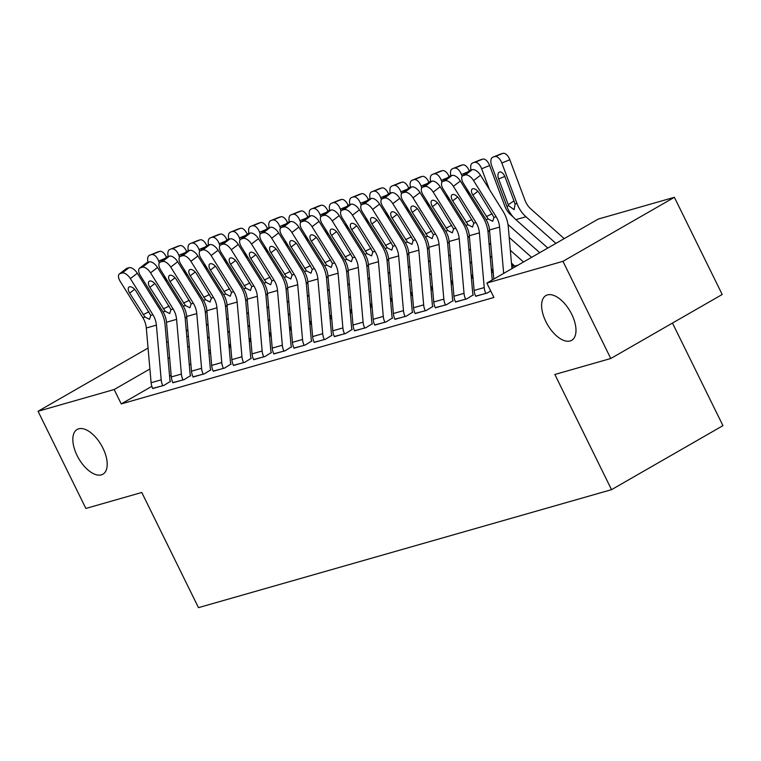 <?xml version="1.0" encoding="UTF-8"?>
<svg xmlns="http://www.w3.org/2000/svg" width="761" height="761" viewBox="0 0 761 761"><rect width="100%" height="100%" fill="white"/><g stroke="black" fill="none" stroke-linecap="round" stroke-linejoin="round"><path stroke-width="1.14" d="M545.884 321.627A25.826 13.146 60.1 0 1 545.941 295.544A25.826 13.146 60.1 0 1 571.72 314.245A25.826 13.146 60.1 0 1 571.663 340.329A25.826 13.146 60.1 0 1 545.884 321.627M77.099 455.535A25.826 13.146 60.1 0 1 77.156 429.451A25.826 13.146 60.1 0 1 102.944 448.153A25.826 13.146 60.1 0 1 102.887 474.227A25.826 13.146 60.1 0 1 77.099 455.535M598.27 219.054L674.379 197.308L562.959 261.327L486.84 283.063L598.27 219.054M562.959 261.327L610.779 358.507L722.199 294.488L674.379 197.308M672.477 323.064L722.95 425.646L611.53 489.665L198.469 607.649L141.793 492.472L85.869 508.443L38.05 411.263L148.062 348.062M166.611 342.355L168.21 341.898M186.797 336.581L188.395 336.124M475.673 296.115L486.888 293.166L490.731 290.959M513.266 266.055L511.83 267.178M435.302 307.644L446.517 304.704L453.033 300.662M471.097 274.731A14.126 12.062 74.1 0 1 472.847 277.518L471.449 278.707M394.921 319.182L406.136 316.234L412.652 312.2M432.638 289.342L431.068 290.245M354.54 330.712L365.756 327.772L372.281 323.729M390.345 297.798A14.126 12.062 74.1 0 1 392.096 300.585L390.697 301.775M314.169 342.25L325.385 339.301L331.901 335.268M351.886 312.41L350.317 313.313M273.789 353.779L285.004 350.84L291.52 346.797M309.594 320.866A14.126 12.062 74.1 0 1 311.344 323.653L309.936 324.842M233.408 365.318L244.623 362.369L251.149 358.336M271.125 335.477L269.565 336.381M193.037 376.847L204.252 373.908L210.768 369.865M230.754 347.016L229.185 347.91M152.657 388.376L163.872 385.437L170.388 381.404M210.55 352.609L208.98 353.513M190.849 363.929L189.28 364.833M171.149 375.249L169.579 376.153M151.848 386.341L121.246 403.92L493.927 297.465L486.84 283.063M172.842 382.612L184.057 379.672L190.583 375.63M249.028 338.169A14.126 12.062 74.1 0 1 250.778 340.957L249.37 342.146M213.223 371.083L224.438 368.134L230.954 364.1M289.399 326.631A14.126 12.062 74.1 0 1 291.149 329.427L289.751 330.607M253.603 359.544L264.818 356.605L271.335 352.562M331.691 318.174L330.131 319.078M293.974 348.015L305.19 345.066L311.715 341.033M372.072 306.645L370.502 307.539M334.355 336.476L345.57 333.537L352.086 329.494M412.452 295.116L410.883 296.01M374.735 324.947L385.951 321.998L392.467 317.965M452.824 283.577L451.263 284.481M415.106 313.408L426.322 310.469L432.847 306.436M493.204 272.048L491.635 272.942M455.487 301.879L466.702 298.93L473.218 294.897M121.246 403.92L114.16 389.527L38.05 411.263M610.779 358.507L554.855 374.479L611.53 489.665M189.299 346.35L187.739 347.254M169.598 357.67L168.038 358.574M149.898 368.99L114.16 389.527M152.771 388.605L152.733 388.538A14.126 12.062 -105.9 0 1 151.106 382.726L146.293 328.01A20.176 17.227 74.1 0 0 142.849 317.679L120.267 281.494A8.067 3.976 -127.4 0 1 119.401 273.931A8.067 3.976 -127.4 0 1 120.095 273.589L122.112 273.009L129.075 267.682L127.058 268.252L120.095 273.589M170.502 381.632L170.359 381.328A4.033 3.444 -105.9 0 1 169.893 379.663L165.08 324.957A30.259 25.845 74.1 0 0 159.915 309.47L137.332 273.275L130.359 278.612A8.067 3.976 -127.4 0 0 122.112 273.009M162.864 385.722L162.825 385.656A14.126 12.062 -105.9 0 1 161.199 379.834L156.386 325.128A20.176 17.227 74.1 0 0 152.942 314.797L130.359 278.612M129.075 267.682A8.067 3.976 52.6 0 1 137.332 273.275M119.401 273.931L126.364 268.595A8.067 3.976 52.6 0 1 127.058 268.252M145.028 317.061L129.665 293.128A6.459 3.187 52.6 0 1 128.97 287.078A6.459 3.187 52.6 0 1 129.532 286.802A6.459 3.187 52.6 0 1 136.124 291.282L150.773 315.425L149.517 319.335L145.028 317.061L142.849 317.679M230.735 347.026L230.583 346.721A14.126 12.062 74.1 0 0 228.833 343.934M166.326 281.627L163.938 275.235M159.315 262.887L158.63 261.042A8.067 4.186 -112.2 0 0 151.762 254.64L159.753 251.387A8.067 4.186 67.8 0 1 166.431 257.304M209.294 338.379L207.515 336.79M186.845 318.421L184.971 316.757M210.426 351.23L208.647 349.651M187.977 331.282L186.188 329.703M157.299 252.138A8.067 4.186 67.8 0 1 157.508 252.043A8.067 4.186 67.8 0 1 157.736 251.958L151.762 254.64M149.746 255.22A8.067 4.186 -112.2 0 0 149.517 255.296A8.067 4.186 -112.2 0 0 148.014 262.269M157.736 251.958L159.753 251.387M172.956 382.84L172.918 382.773A14.126 12.062 -105.9 0 1 171.301 376.952L166.478 322.245A20.176 17.227 74.1 0 0 163.035 311.915L140.452 275.729A8.067 3.976 -127.4 0 1 139.586 268.167A8.067 3.976 -127.4 0 1 140.281 267.824L142.297 267.244L149.27 261.908L147.244 262.488L140.281 267.824M190.697 375.858L190.545 375.563A4.033 3.444 -105.9 0 1 190.079 373.898L185.265 319.182A30.259 25.845 74.1 0 0 180.1 303.696L157.517 267.511L150.554 272.847A8.067 3.976 -127.4 0 0 142.297 267.244M183.049 379.958L183.021 379.891A14.126 12.062 -105.9 0 1 181.394 374.07L176.581 319.354A20.176 17.227 74.1 0 0 173.127 309.033L150.554 272.847M149.27 261.908A8.067 3.976 52.6 0 1 157.517 267.511M139.586 268.167L146.559 262.83A8.067 3.976 52.6 0 1 147.244 262.488M165.213 311.297L149.86 287.363A6.459 3.187 52.6 0 1 149.166 281.313A6.459 3.187 52.6 0 1 149.717 281.037A6.459 3.187 52.6 0 1 156.319 285.518L170.959 309.651L169.703 313.57L165.213 311.297L163.035 311.915M193.142 377.075L193.113 376.999A14.126 12.062 -105.9 0 1 191.487 371.187L186.673 316.471A20.176 17.227 74.1 0 0 183.23 306.15L160.647 269.965A8.067 3.976 -127.4 0 1 159.781 262.402A8.067 3.976 -127.4 0 1 160.466 262.06L162.493 261.48L169.456 256.143L167.439 256.723L160.466 262.06M210.883 370.093L210.73 369.798A4.033 3.444 -105.9 0 1 210.274 368.134L205.451 313.418A30.259 25.845 74.1 0 0 200.286 297.932L177.703 261.746L170.74 267.073A8.067 3.976 -127.4 0 0 162.493 261.48M203.244 374.193L203.206 374.117A14.126 12.062 -105.9 0 1 201.579 368.305L196.766 313.589A20.176 17.227 74.1 0 0 193.323 303.268L170.74 267.073M169.456 256.143A8.067 3.976 52.6 0 1 177.703 261.746M159.781 262.402L166.745 257.066A8.067 3.976 52.6 0 1 167.439 256.723M185.399 305.532L170.045 281.599A6.459 3.187 52.6 0 1 169.351 275.549A6.459 3.187 52.6 0 1 169.903 275.273A6.459 3.187 52.6 0 1 176.504 279.753L191.144 303.886L189.889 307.805L185.399 305.532L183.23 306.15M186.521 275.863L184.124 269.47M179.51 257.123L178.816 255.277A8.067 4.186 -112.2 0 0 171.957 248.876L179.938 245.622A8.067 4.186 67.8 0 1 186.616 251.539M229.48 332.605L227.701 331.025M207.03 312.657L205.156 310.992M230.612 345.465L228.833 343.886M208.162 325.518L206.383 323.929M177.484 246.374A8.067 4.186 67.8 0 1 177.703 246.269A8.067 4.186 67.8 0 1 177.922 246.193L171.957 248.876M169.931 249.456A8.067 4.186 -112.2 0 0 169.713 249.532A8.067 4.186 -112.2 0 0 168.21 256.505M177.922 246.193L179.938 245.622M271.106 335.487L270.964 335.192A14.126 12.062 74.1 0 0 269.213 332.405M206.707 270.098L204.319 263.706M199.696 251.358L199.001 249.503A8.067 4.186 -112.2 0 0 192.143 243.111L200.133 239.848A8.067 4.186 67.8 0 1 206.811 245.774M249.675 326.84L247.886 325.261M227.216 306.892L225.342 305.228M250.807 339.701L249.018 338.112M228.348 319.753L226.569 318.165M197.67 240.609A8.067 4.186 67.8 0 1 197.889 240.505A8.067 4.186 67.8 0 1 198.117 240.428L192.143 243.111M190.126 243.691A8.067 4.186 -112.2 0 0 189.898 243.767A8.067 4.186 -112.2 0 0 188.395 250.73M198.117 240.428L200.133 239.848M213.337 371.311L213.299 371.235A14.126 12.062 -105.9 0 1 211.672 365.423L206.859 310.707A20.176 17.227 74.1 0 0 203.415 300.386L180.833 264.191A8.067 3.976 -127.4 0 1 179.967 256.628A8.067 3.976 -127.4 0 1 180.661 256.286L182.678 255.715L189.641 250.379L187.625 250.959L180.661 256.286M231.068 364.329L230.925 364.024A4.033 3.444 -105.9 0 1 230.459 362.369L225.646 307.653A30.259 25.845 74.1 0 0 220.481 292.167L197.898 255.972L190.925 261.308A8.067 3.976 -127.4 0 0 182.678 255.715M223.43 368.429L223.392 368.353A14.126 12.062 -105.9 0 1 221.765 362.54L216.952 307.825A20.176 17.227 74.1 0 0 213.508 297.503L190.925 261.308M189.641 250.379A8.067 3.976 52.6 0 1 197.898 255.972M179.967 256.628L186.93 251.301A8.067 3.976 52.6 0 1 187.625 250.959M205.594 299.758L190.231 275.824A6.459 3.187 52.6 0 1 189.537 269.775A6.459 3.187 52.6 0 1 190.098 269.508A6.459 3.187 52.6 0 1 196.69 273.979L211.339 298.122L210.084 302.031L205.594 299.758L203.415 300.386M233.522 365.537L233.484 365.47A14.126 12.062 -105.9 0 1 231.867 359.658L227.044 304.942A20.176 17.227 74.1 0 0 223.601 294.621L201.018 258.426A8.067 3.976 -127.4 0 1 200.153 250.864A8.067 3.976 -127.4 0 1 200.847 250.521L202.864 249.941L209.836 244.614L207.81 245.185L200.847 250.521M251.263 358.564L251.111 358.26A4.033 3.444 -105.9 0 1 250.645 356.595L245.832 301.889A30.259 25.845 74.1 0 0 240.666 286.402L218.084 250.207L211.12 255.544A8.067 3.976 -127.4 0 0 202.864 249.941M243.615 362.655L243.587 362.588A14.126 12.062 -105.9 0 1 241.96 356.766L237.147 302.06A20.176 17.227 74.1 0 0 233.694 291.729L211.12 255.544M209.836 244.614A8.067 3.976 52.6 0 1 218.084 250.207M200.153 250.864L207.125 245.527A8.067 3.976 52.6 0 1 207.81 245.185M225.779 293.993L210.426 270.06A6.459 3.187 52.6 0 1 209.732 264.01A6.459 3.187 52.6 0 1 210.283 263.734A6.459 3.187 52.6 0 1 216.885 268.214L231.525 292.357L230.269 296.267L225.779 293.993L223.601 294.621M226.892 264.333L224.505 257.941M219.881 245.594L219.197 243.739A8.067 4.186 -112.2 0 0 212.329 237.346L220.319 234.084A8.067 4.186 67.8 0 1 226.997 240.01M269.86 321.075L268.081 319.487M247.411 301.128L245.527 299.454M270.992 333.936L269.213 332.348M248.543 313.979L246.754 312.4M217.865 234.845A8.067 4.186 67.8 0 1 218.074 234.74A8.067 4.186 67.8 0 1 218.302 234.664L212.329 237.346M210.312 237.917A8.067 4.186 -112.2 0 0 210.084 238.003A8.067 4.186 -112.2 0 0 208.581 244.966M218.302 234.664L220.319 234.084M247.087 258.559L244.69 252.176M240.076 239.82L239.382 237.974A8.067 4.186 -112.2 0 0 232.524 231.572L240.505 228.319A8.067 4.186 67.8 0 1 247.182 234.236M290.046 315.311L288.267 313.722M267.596 295.354L265.722 293.689M291.178 328.172L289.399 326.583M268.728 308.215L266.949 306.635M238.05 229.071A8.067 4.186 67.8 0 1 238.269 228.975A8.067 4.186 67.8 0 1 238.488 228.899L232.524 231.572M230.497 232.153A8.067 4.186 -112.2 0 0 230.279 232.229A8.067 4.186 -112.2 0 0 228.776 239.201M238.488 228.899L240.505 228.319M253.708 359.772L253.679 359.706A14.126 12.062 -105.9 0 1 252.053 353.884L247.239 299.178A20.176 17.227 74.1 0 0 243.796 288.847L221.213 252.662A8.067 3.976 -127.4 0 1 220.338 245.099A8.067 3.976 -127.4 0 1 221.032 244.757L223.059 244.176L230.022 238.84L228.005 239.42L221.032 244.757M271.449 352.79L271.296 352.495A4.033 3.444 -105.9 0 1 270.84 350.831L266.017 296.115A30.259 25.845 74.1 0 0 260.852 280.628L238.269 244.443L231.306 249.779A8.067 3.976 -127.4 0 0 223.059 244.176M263.81 356.89L263.772 356.823A14.126 12.062 -105.9 0 1 262.145 351.002L257.332 296.295A20.176 17.227 74.1 0 0 253.889 285.965L231.306 249.779M230.022 238.84A8.067 3.976 52.6 0 1 238.269 244.443M220.338 245.099L227.311 239.763A8.067 3.976 52.6 0 1 228.005 239.42M245.965 288.229L230.612 264.295A6.459 3.187 52.6 0 1 229.917 258.245A6.459 3.187 52.6 0 1 230.469 257.969A6.459 3.187 52.6 0 1 237.071 262.45L251.71 286.583L250.455 290.502L245.965 288.229L243.796 288.847M331.672 318.193L331.53 317.889A14.126 12.062 74.1 0 0 329.779 315.102M267.273 252.795L264.885 246.402M260.262 234.055L259.568 232.21A8.067 4.186 -112.2 0 0 252.709 225.808L260.7 222.554A8.067 4.186 67.8 0 1 267.368 228.471M310.241 309.537L308.452 307.958M287.782 289.589L285.908 287.924M311.373 322.398L309.584 320.819M288.914 302.45L287.135 300.861M258.236 223.306A8.067 4.186 67.8 0 1 258.455 223.201A8.067 4.186 67.8 0 1 258.683 223.125L252.709 225.808M250.692 226.388A8.067 4.186 -112.2 0 0 250.464 226.464A8.067 4.186 -112.2 0 0 248.961 233.437M258.683 223.125L260.7 222.554M273.903 354.008L273.865 353.932A14.126 12.062 -105.9 0 1 272.238 348.119L267.425 293.404A20.176 17.227 74.1 0 0 263.981 283.082L241.399 246.897A8.067 3.976 -127.4 0 1 240.533 239.334A8.067 3.976 -127.4 0 1 241.227 238.992L243.244 238.412L250.207 233.075L248.191 233.656L241.227 238.992M291.634 347.026L291.492 346.731A4.033 3.444 -105.9 0 1 291.025 345.066L286.212 290.35A30.259 25.845 74.1 0 0 281.047 274.864L258.464 238.678L251.491 244.015A8.067 3.976 -127.4 0 0 243.244 238.412M283.996 351.125L283.958 351.049A14.126 12.062 -105.9 0 1 282.331 345.237L277.518 290.521A20.176 17.227 74.1 0 0 274.074 280.2L251.491 244.015M250.207 233.075A8.067 3.976 52.6 0 1 258.464 238.678M240.533 239.334L247.496 233.998A8.067 3.976 52.6 0 1 248.191 233.656M266.16 282.464L250.797 258.531A6.459 3.187 52.6 0 1 250.103 252.481A6.459 3.187 52.6 0 1 250.664 252.205A6.459 3.187 52.6 0 1 257.256 256.685L271.905 280.819L270.65 284.738L266.16 282.464L263.981 283.082M351.867 312.419L351.715 312.124A14.126 12.062 74.1 0 0 349.965 309.337M287.458 247.03L285.071 240.638M280.448 228.29L279.763 226.436A8.067 4.186 -112.2 0 0 272.895 220.043L280.885 216.78A8.067 4.186 67.8 0 1 287.563 222.707M330.426 303.772L328.647 302.193M307.977 283.824L306.093 282.16M331.558 316.633L329.779 315.054M309.109 296.685L307.32 295.097M278.431 217.541A8.067 4.186 67.8 0 1 278.64 217.437A8.067 4.186 67.8 0 1 278.868 217.361L272.895 220.043M270.878 220.623A8.067 4.186 -112.2 0 0 270.65 220.7A8.067 4.186 -112.2 0 0 269.147 227.672M278.868 217.361L280.885 216.78M294.088 348.243L294.05 348.167A14.126 12.062 -105.9 0 1 292.424 342.355L287.61 287.639A20.176 17.227 74.1 0 0 284.167 277.318L261.584 241.123A8.067 3.976 -127.4 0 1 260.719 233.57A8.067 3.976 -127.4 0 1 261.413 233.218L263.43 232.647L270.402 227.311L268.376 227.891L261.413 233.218M311.82 341.261L311.677 340.957A4.033 3.444 -105.9 0 1 311.211 339.301L306.398 284.585A30.259 25.845 74.1 0 0 301.232 269.099L278.65 232.914L271.687 238.241A8.067 3.976 -127.4 0 0 263.43 232.647M304.181 345.361L304.153 345.285A14.126 12.062 -105.9 0 1 302.526 339.473L297.703 284.757A20.176 17.227 74.1 0 0 294.26 274.436L271.687 238.241M270.402 227.311A8.067 3.976 52.6 0 1 278.65 232.914M260.719 233.57L267.691 228.233A8.067 3.976 52.6 0 1 268.376 227.891M286.345 276.69L270.992 252.757A6.459 3.187 52.6 0 1 270.298 246.716A6.459 3.187 52.6 0 1 270.849 246.44A6.459 3.187 52.6 0 1 277.451 250.911L292.091 275.054L290.835 278.964L286.345 276.69L284.167 277.318M372.053 306.654L371.91 306.36A14.126 12.062 74.1 0 0 370.16 303.572M307.653 241.266L305.256 234.873M300.643 222.526L299.948 220.671A8.067 4.186 -112.2 0 0 293.09 214.279L301.071 211.016A8.067 4.186 67.8 0 1 307.748 216.942M350.612 298.008L348.833 296.419M328.162 278.06L326.288 276.386M351.744 310.869L349.965 309.28M329.294 290.911L327.515 289.332M298.616 211.777A8.067 4.186 67.8 0 1 298.835 211.672A8.067 4.186 67.8 0 1 299.054 211.596L293.09 214.279M291.063 214.849A8.067 4.186 -112.2 0 0 290.845 214.935A8.067 4.186 -112.2 0 0 289.342 221.898M299.054 211.596L301.071 211.016M314.274 342.479L314.245 342.402A14.126 12.062 -105.9 0 1 312.619 336.59L307.805 281.874A20.176 17.227 74.1 0 0 304.362 271.553L281.779 235.358A8.067 3.976 -127.4 0 1 280.904 227.796A8.067 3.976 -127.4 0 1 281.599 227.453L283.625 226.883L290.588 221.546L288.571 222.117L281.599 227.453M332.015 335.496L331.863 335.192A4.033 3.444 -105.9 0 1 331.396 333.527L326.583 278.821A30.259 25.845 74.1 0 0 321.418 263.335L298.835 227.139L291.872 232.476A8.067 3.976 -127.4 0 0 283.625 226.883M324.376 339.587L324.338 339.52A14.126 12.062 -105.9 0 1 322.712 333.708L317.898 278.992A20.176 17.227 74.1 0 0 314.455 268.662L291.872 232.476M290.588 221.546A8.067 3.976 52.6 0 1 298.835 227.139M280.904 227.796L287.877 222.469A8.067 3.976 52.6 0 1 288.571 222.117M306.531 270.926L291.178 246.992A6.459 3.187 52.6 0 1 290.483 240.942A6.459 3.187 52.6 0 1 291.035 240.666A6.459 3.187 52.6 0 1 297.637 245.147L312.276 269.289L311.021 273.199L306.531 270.926L304.362 271.553M327.839 235.491L325.451 229.109M320.828 216.761L320.134 214.906A8.067 4.186 -112.2 0 0 313.275 208.514L321.266 205.251A8.067 4.186 67.8 0 1 327.934 211.168M370.807 292.243L369.018 290.654M348.348 272.286L346.474 270.621M371.939 305.104L370.15 303.515M349.48 285.147L347.701 283.568M318.802 206.003A8.067 4.186 67.8 0 1 319.021 205.908A8.067 4.186 67.8 0 1 319.249 205.831L313.275 208.514M311.259 209.085A8.067 4.186 -112.2 0 0 311.03 209.161A8.067 4.186 -112.2 0 0 309.527 216.134M319.249 205.831L321.266 205.251M334.469 336.704L334.431 336.638A14.126 12.062 -105.9 0 1 332.804 330.816L327.991 276.11A20.176 17.227 74.1 0 0 324.547 265.779L301.965 229.594A8.067 3.976 -127.4 0 1 301.099 222.031A8.067 3.976 -127.4 0 1 301.794 221.689L303.81 221.109L310.773 215.782L308.757 216.352L301.794 221.689M352.2 329.722L352.058 329.427A4.033 3.444 -105.9 0 1 351.592 327.763L346.778 273.056A30.259 25.845 74.1 0 0 341.613 257.56L319.03 221.375L312.058 226.711A8.067 3.976 -127.4 0 0 303.81 221.109M344.562 333.822L344.524 333.756A14.126 12.062 -105.9 0 1 342.897 327.934L338.084 273.228A20.176 17.227 74.1 0 0 334.64 262.897L312.058 226.711M310.773 215.782A8.067 3.976 52.6 0 1 319.03 221.375M301.099 222.031L308.062 216.695A8.067 3.976 52.6 0 1 308.757 216.352M326.726 265.161L311.363 241.227A6.459 3.187 52.6 0 1 310.669 235.178A6.459 3.187 52.6 0 1 311.22 234.902A6.459 3.187 52.6 0 1 317.822 239.382L332.462 263.515L331.216 267.434L326.726 265.161L324.547 265.779M412.433 295.125L412.281 294.821A14.126 12.062 74.1 0 0 410.531 292.034M348.024 229.727L345.637 223.334M341.014 210.987L340.329 209.142A8.067 4.186 -112.2 0 0 333.461 202.74L341.451 199.487A8.067 4.186 67.8 0 1 348.129 205.403M390.992 286.478L389.213 284.89M368.543 266.521L366.659 264.857M392.124 299.33L390.336 297.751M369.675 279.382L367.886 277.794M338.997 200.238A8.067 4.186 67.8 0 1 339.206 200.133A8.067 4.186 67.8 0 1 339.435 200.057L333.461 202.74M331.444 203.32A8.067 4.186 -112.2 0 0 331.216 203.396A8.067 4.186 -112.2 0 0 329.713 210.369M339.435 200.057L341.451 199.487M354.655 330.94L354.616 330.864A14.126 12.062 -105.9 0 1 352.99 325.052L348.177 270.336A20.176 17.227 74.1 0 0 344.733 260.015L322.15 223.829A8.067 3.976 -127.4 0 1 321.285 216.267A8.067 3.976 -127.4 0 1 321.979 215.924L323.996 215.344L330.968 210.007L328.942 210.588L321.979 215.924M372.386 323.958L372.243 323.663A4.033 3.444 -105.9 0 1 371.777 321.998L366.964 267.282A30.259 25.845 74.1 0 0 361.798 251.796L339.216 215.61L332.253 220.947A8.067 3.976 -127.4 0 0 323.996 215.344M364.747 328.058L364.719 327.981A14.126 12.062 -105.9 0 1 363.092 322.169L358.269 267.453A20.176 17.227 74.1 0 0 354.826 257.132L332.253 220.947M330.968 210.007A8.067 3.976 52.6 0 1 339.216 215.61M321.285 216.267L328.257 210.93A8.067 3.976 52.6 0 1 328.942 210.588M346.911 259.396L331.558 235.463A6.459 3.187 52.6 0 1 330.864 229.413A6.459 3.187 52.6 0 1 331.416 229.137A6.459 3.187 52.6 0 1 338.017 233.617L352.657 257.751L351.401 261.67L346.911 259.396L344.733 260.015M432.619 289.351L432.476 289.056A14.126 12.062 74.1 0 0 430.726 286.269M368.219 223.962L365.822 217.57M361.209 205.223L360.514 203.368A8.067 4.186 -112.2 0 0 353.656 196.975L361.637 193.713A8.067 4.186 67.8 0 1 368.314 199.639M411.178 280.704L409.399 279.125M388.728 260.757L386.854 259.092M412.31 293.565L410.531 291.986M389.86 273.618L388.081 272.029M359.182 194.474A8.067 4.186 67.8 0 1 359.401 194.369A8.067 4.186 67.8 0 1 359.62 194.293L353.656 196.975M351.63 197.556A8.067 4.186 -112.2 0 0 351.411 197.632A8.067 4.186 -112.2 0 0 349.908 204.604M359.62 194.293L361.637 193.713M374.84 325.175L374.812 325.099A14.126 12.062 -105.9 0 1 373.185 319.287L368.372 264.571A20.176 17.227 74.1 0 0 364.928 254.25L342.345 218.055A8.067 3.976 -127.4 0 1 341.47 210.502A8.067 3.976 -127.4 0 1 342.165 210.15L344.181 209.579L351.154 204.243L349.137 204.823L342.165 210.15M392.581 318.193L392.429 317.889A4.033 3.444 -105.9 0 1 391.963 316.234L387.149 261.518A30.259 25.845 74.1 0 0 381.984 246.031L359.401 209.846L352.438 215.173A8.067 3.976 -127.4 0 0 344.181 209.579M384.942 322.293L384.904 322.217A14.126 12.062 -105.9 0 1 383.278 316.405L378.464 261.689A20.176 17.227 74.1 0 0 375.021 251.368L352.438 215.173M351.154 204.243A8.067 3.976 52.6 0 1 359.401 209.846M341.47 210.502L348.443 205.166A8.067 3.976 52.6 0 1 349.137 204.823M367.097 253.632L351.744 229.689A6.459 3.187 52.6 0 1 351.049 223.648A6.459 3.187 52.6 0 1 351.601 223.373A6.459 3.187 52.6 0 1 358.203 227.843L372.842 251.986L371.587 255.896L367.097 253.632L364.928 254.25M452.805 283.587L452.662 283.292A14.126 12.062 74.1 0 0 450.912 280.505M388.405 218.198L386.017 211.805M381.394 199.458L380.7 197.603A8.067 4.186 -112.2 0 0 373.841 191.211L381.832 187.948A8.067 4.186 67.8 0 1 388.5 193.874M431.373 274.94L429.585 273.361M408.914 254.992L407.04 253.318M432.505 287.801L430.716 286.212M410.046 267.853L408.267 266.264M379.368 188.709A8.067 4.186 67.8 0 1 379.587 188.604A8.067 4.186 67.8 0 1 379.806 188.528L373.841 191.211M371.825 191.782A8.067 4.186 -112.2 0 0 371.596 191.867A8.067 4.186 -112.2 0 0 370.093 198.83M379.806 188.528L381.832 187.948M395.035 319.411L394.997 319.335A14.126 12.062 -105.9 0 1 393.37 313.522L388.557 258.807A20.176 17.227 74.1 0 0 385.114 248.486L362.531 212.29A8.067 3.976 -127.4 0 1 361.665 204.728A8.067 3.976 -127.4 0 1 362.36 204.386L364.376 203.815L371.339 198.478L369.323 199.049L362.36 204.386M412.766 312.429L412.624 312.124A4.033 3.444 -105.9 0 1 412.158 310.469L407.344 255.753A30.259 25.845 74.1 0 0 402.179 240.267L379.596 204.072L372.624 209.408A8.067 3.976 -127.4 0 0 364.376 203.815M405.128 316.519L405.09 316.452A14.126 12.062 -105.9 0 1 403.463 310.64L398.65 255.924A20.176 17.227 74.1 0 0 395.206 245.594L372.624 209.408M371.339 198.478A8.067 3.976 52.6 0 1 379.596 204.072M361.665 204.728L368.628 199.401A8.067 3.976 52.6 0 1 369.323 199.049M387.292 247.858L371.929 223.924A6.459 3.187 52.6 0 1 371.235 217.874A6.459 3.187 52.6 0 1 371.787 217.598A6.459 3.187 52.6 0 1 378.388 222.079L393.028 246.222L391.782 250.131L387.292 247.858L385.114 248.486M408.59 212.424L406.203 206.041M401.58 193.694L400.895 191.839A8.067 4.186 -112.2 0 0 394.027 185.446L402.017 182.183A8.067 4.186 67.8 0 1 408.695 188.1M451.558 269.175L449.78 267.587M429.109 249.218L427.225 247.553M452.69 282.036L450.902 280.448M430.241 262.079L428.453 260.5M399.563 182.935A8.067 4.186 67.8 0 1 399.772 182.84A8.067 4.186 67.8 0 1 400.001 182.764L394.027 185.446M392.01 186.017A8.067 4.186 -112.2 0 0 391.782 186.093A8.067 4.186 -112.2 0 0 390.279 193.066M400.001 182.764L402.017 182.183M415.221 313.637L415.183 313.57A14.126 12.062 -105.9 0 1 413.556 307.748L408.743 253.042A20.176 17.227 74.1 0 0 405.299 242.711L382.716 206.526A8.067 3.976 -127.4 0 1 381.851 198.963A8.067 3.976 -127.4 0 1 382.545 198.621L384.562 198.041L391.535 192.714L389.508 193.284L382.545 198.621M432.952 306.654L432.809 306.36A4.033 3.444 -105.9 0 1 432.343 304.695L427.53 249.989A30.259 25.845 74.1 0 0 422.365 234.493L399.782 198.307L392.809 203.644A8.067 3.976 -127.4 0 0 384.562 198.041M425.313 310.754L425.285 310.688A14.126 12.062 -105.9 0 1 423.658 304.866L418.835 250.16A20.176 17.227 74.1 0 0 415.392 239.829L392.809 203.644M391.535 192.714A8.067 3.976 52.6 0 1 399.782 198.307M381.851 198.963L388.823 193.627A8.067 3.976 52.6 0 1 389.508 193.284M407.477 242.093L392.124 218.16A6.459 3.187 52.6 0 1 391.43 212.11A6.459 3.187 52.6 0 1 391.982 211.834A6.459 3.187 52.6 0 1 398.583 216.314L413.223 240.457L411.967 244.367L407.477 242.093L405.299 242.711M493.185 272.058L493.042 271.753A14.126 12.062 74.1 0 0 491.292 268.966M428.785 206.659L426.388 200.267M421.775 187.919L421.08 186.074A8.067 4.186 -112.2 0 0 414.222 179.672L422.203 176.419A8.067 4.186 67.8 0 1 428.881 182.336M471.744 263.411L469.965 261.822M449.294 243.453L447.42 241.789M472.876 276.262L471.097 274.683M450.426 256.314L448.648 254.735M419.749 177.17A8.067 4.186 67.8 0 1 419.967 177.075A8.067 4.186 67.8 0 1 420.186 176.99L414.222 179.672M412.196 180.252A8.067 4.186 -112.2 0 0 411.977 180.328A8.067 4.186 -112.2 0 0 410.474 187.301M420.186 176.99L422.203 176.419M435.406 307.872L435.378 307.805A14.126 12.062 -105.9 0 1 433.751 301.984L428.938 247.277A20.176 17.227 74.1 0 0 425.494 236.947L402.911 200.761A8.067 3.976 -127.4 0 1 402.036 193.199A8.067 3.976 -127.4 0 1 402.731 192.856L404.747 192.276L411.72 186.94L409.703 187.52L402.731 192.856M453.147 300.89L452.995 300.595A4.033 3.444 -105.9 0 1 452.529 298.93L447.715 244.214A30.259 25.845 74.1 0 0 442.55 228.728L419.967 192.543L413.004 197.879A8.067 3.976 -127.4 0 0 404.747 192.276M445.508 304.99L445.47 304.914A14.126 12.062 -105.9 0 1 443.844 299.102L439.03 244.386A20.176 17.227 74.1 0 0 435.587 234.065L413.004 197.879M411.72 186.94A8.067 3.976 52.6 0 1 419.967 192.543M402.036 193.199L409.009 187.862A8.067 3.976 52.6 0 1 409.703 187.52M427.663 236.329L412.31 212.395A6.459 3.187 52.6 0 1 411.615 206.345A6.459 3.187 52.6 0 1 412.167 206.069A6.459 3.187 52.6 0 1 418.769 210.55L433.409 234.683L432.153 238.602L427.663 236.329L425.494 236.947M513.371 266.283L513.228 265.989A14.126 12.062 74.1 0 0 511.478 263.201M448.971 200.894L446.583 194.502M441.96 182.155L441.266 180.309A8.067 4.186 -112.2 0 0 434.407 173.908L442.398 170.654A8.067 4.186 67.8 0 1 449.066 176.571M491.939 257.637L490.151 256.057M469.48 237.689L467.606 236.024M493.071 270.497L491.283 268.918M470.612 250.55L468.833 248.961M439.934 171.406A8.067 4.186 67.8 0 1 440.153 171.301A8.067 4.186 67.8 0 1 440.372 171.225L434.407 173.908M432.391 174.488A8.067 4.186 -112.2 0 0 432.162 174.564A8.067 4.186 -112.2 0 0 430.659 181.537M440.372 171.225L442.398 170.654M455.601 302.107L455.563 302.031A14.126 12.062 -105.9 0 1 453.937 296.219L449.123 241.503A20.176 17.227 74.1 0 0 445.68 231.182L423.097 194.997A8.067 3.976 -127.4 0 1 422.231 187.434A8.067 3.976 -127.4 0 1 422.926 187.092L424.942 186.512L431.906 181.175L429.889 181.755L422.926 187.092M473.332 295.125L473.19 294.821A4.033 3.444 -105.9 0 1 472.724 293.166L467.91 238.45A30.259 25.845 74.1 0 0 462.745 222.963L440.162 186.778L433.19 192.105A8.067 3.976 -127.4 0 0 424.942 186.512M465.694 299.225L465.656 299.149A14.126 12.062 -105.9 0 1 464.029 293.337L459.216 238.621A20.176 17.227 74.1 0 0 455.772 228.3L433.19 192.105M431.906 181.175A8.067 3.976 52.6 0 1 440.162 186.778M422.231 187.434L429.194 182.098A8.067 3.976 52.6 0 1 429.889 181.755M447.858 230.564L432.495 206.631A6.459 3.187 52.6 0 1 431.801 200.581A6.459 3.187 52.6 0 1 432.353 200.305A6.459 3.187 52.6 0 1 438.954 204.785L453.594 228.918L452.338 232.828L447.858 230.564L445.68 231.182M509.214 237.432L531.616 257.342A14.126 12.062 74.1 0 0 531.539 257.266M469.156 195.13L466.769 188.738M462.146 176.39L461.461 174.535A8.067 4.186 -112.2 0 0 454.593 168.143L462.583 164.88A8.067 4.186 67.8 0 1 469.261 170.806M523.52 261.993L510.336 250.293M489.675 231.924L487.791 230.26M515.34 266.692A4.033 3.444 74.1 0 0 514.778 266.084L511.468 263.144M490.807 244.785L489.019 243.197M460.129 165.641A8.067 4.186 67.8 0 1 460.338 165.537A8.067 4.186 67.8 0 1 460.567 165.46L454.593 168.143M452.576 168.723A8.067 4.186 -112.2 0 0 452.348 168.799A8.067 4.186 -112.2 0 0 450.845 175.762M460.567 165.46L462.583 164.88M475.787 296.343L475.749 296.267A14.126 12.062 -105.9 0 1 474.122 290.455L469.309 235.739A20.176 17.227 74.1 0 0 465.865 225.418L443.283 189.223A8.067 3.976 -127.4 0 1 442.417 181.66A8.067 3.976 -127.4 0 1 443.111 181.318L445.128 180.747L452.101 175.411L450.074 175.991L443.111 181.318M492.253 279.962L488.096 232.685A30.259 25.845 74.1 0 0 482.931 217.199L460.348 181.004L453.375 186.34A8.067 3.976 -127.4 0 0 445.128 180.747M485.879 293.461L485.841 293.385A14.126 12.062 -105.9 0 1 484.224 287.572L479.401 232.856A20.176 17.227 74.1 0 0 475.958 222.535L453.375 186.34M452.101 175.411A8.067 3.976 52.6 0 1 460.348 181.004M442.417 181.66L449.39 176.333A8.067 3.976 52.6 0 1 450.074 175.991M468.044 224.79L452.69 200.856A6.459 3.187 52.6 0 1 451.996 194.806A6.459 3.187 52.6 0 1 452.548 194.531A6.459 3.187 52.6 0 1 459.149 199.011L473.789 223.154L472.533 227.063L468.044 224.79L465.865 225.418M513.361 217.142L510.764 214.84A20.176 17.227 -105.9 0 1 504.771 205.974L489.637 165.508L481.646 168.771A8.067 4.186 -112.2 0 0 474.788 162.378L482.769 159.116A8.067 4.186 67.8 0 1 489.637 165.508M489.352 189.356L481.646 168.771M539.72 252.69L507.987 224.485M480.315 159.867A8.067 4.186 67.8 0 1 480.533 159.772A8.067 4.186 67.8 0 1 480.752 159.696L474.788 162.378M472.762 162.949A8.067 4.186 -112.2 0 0 472.543 163.025A8.067 4.186 -112.2 0 0 471.04 169.998M480.752 159.696L482.769 159.116M493.822 279.059L489.504 229.974A20.176 17.227 74.1 0 0 486.06 219.644L463.478 183.458A8.067 3.976 -127.4 0 1 462.602 175.896A8.067 3.976 -127.4 0 1 463.297 175.553L465.313 174.973L472.286 169.646L470.269 170.217L463.297 175.553M511.953 268.643L508.281 226.921A30.259 25.845 74.1 0 0 503.116 211.434L480.533 175.239L473.57 180.576A8.067 3.976 -127.4 0 0 465.313 174.973M503.668 273.399L499.597 227.092A20.176 17.227 74.1 0 0 496.153 216.761L473.57 180.576M472.286 169.646A8.067 3.976 52.6 0 1 480.533 175.239M462.602 175.896L469.575 170.559A8.067 3.976 52.6 0 1 470.269 170.217M488.229 219.025L472.876 195.092A6.459 3.187 52.6 0 1 472.181 189.042A6.459 3.187 52.6 0 1 472.733 188.766A6.459 3.187 52.6 0 1 479.335 193.246L493.975 217.389L492.719 221.299L488.229 219.025L486.06 219.644M564.205 238.621L530.959 209.066A20.176 17.227 -105.9 0 1 524.957 200.21L509.822 159.743L501.832 163.006A8.067 4.186 -112.2 0 0 494.973 156.604L502.964 153.351A8.067 4.186 67.8 0 1 509.822 159.743M555.92 243.377L525.965 216.761A30.259 25.845 -105.9 0 1 516.966 203.472L501.832 163.006M547.825 248.038L515.872 219.644A30.259 25.845 -105.9 0 1 506.874 206.355L491.739 165.888A8.067 4.186 -112.2 0 1 492.728 157.261L500.719 154.007A8.067 4.186 67.8 0 1 500.938 153.922L502.964 153.351M504.828 176.438L498.636 178.959A6.459 3.348 67.8 0 1 499.435 172.062A6.459 3.348 67.8 0 1 499.606 171.996A6.459 3.348 67.8 0 1 505.104 177.113L515.102 204.005L514.132 209.684L508.748 205.822L508.262 204.69L513.989 200.875M500.938 153.922L494.973 156.604M498.636 178.959L508.262 204.69M162.825 385.656L152.733 388.538M152.942 314.797L150.773 315.425M156.386 325.128L146.293 328.01M161.199 379.834L151.106 382.726M134.63 289.332L129.665 293.128M143.097 314.654L148.937 311.81M164.89 258.483L158.63 261.042M183.021 379.891L172.918 382.773M173.127 309.033L170.959 309.651M176.581 319.354L166.478 322.245M181.394 374.07L171.301 376.952M154.816 283.558L149.86 287.363M163.292 308.89L169.123 306.046M203.206 374.117L193.113 376.999M193.323 303.268L191.144 303.886M196.766 313.589L186.673 316.471M201.579 368.305L191.487 371.187M175.011 277.794L170.045 281.599M183.477 303.125L189.318 300.281M185.075 252.719L178.816 255.277M205.27 246.954L199.001 249.503M223.392 368.353L213.299 371.235M213.508 297.503L211.339 298.122M216.952 307.825L206.859 310.707M221.765 362.54L211.672 365.423M195.196 272.029L190.231 275.824M203.663 297.351L209.503 294.517M243.587 362.588L233.484 365.47M233.694 291.729L231.525 292.357M237.147 302.06L227.044 304.942M241.96 356.766L231.867 359.658M215.382 266.264L210.426 270.06M223.858 291.587L229.689 288.742M225.456 241.189L219.197 243.739M245.641 235.415L239.382 237.974M263.772 356.823L253.679 359.706M253.889 285.965L251.71 286.583M257.332 296.295L247.239 299.178M262.145 351.002L252.053 353.884M235.577 260.49L230.612 264.295M244.043 285.822L249.884 282.978M265.836 229.651L259.568 232.21M283.958 351.049L273.865 353.932M274.074 280.2L271.905 280.819M277.518 290.521L267.425 293.404M282.331 345.237L272.238 348.119M255.763 254.726L250.797 258.531M264.229 280.058L270.069 277.213M286.022 223.886L279.763 226.436M304.153 345.285L294.05 348.167M294.26 274.436L292.091 275.054M297.703 284.757L287.61 287.639M302.526 339.473L292.424 342.355M275.948 248.961L270.992 252.757M284.424 274.293L290.255 271.449M306.207 218.122L299.948 220.671M324.338 339.52L314.245 342.402M314.455 268.662L312.276 269.289M317.898 278.992L307.805 281.874M322.712 333.708L312.619 336.59M296.143 243.197L291.178 246.992M304.609 268.519L310.45 265.675M326.402 212.348L320.134 214.906M344.524 333.756L334.431 336.638M334.64 262.897L332.462 263.515M338.084 273.228L327.991 276.11M342.897 327.934L332.804 330.816M316.329 237.422L311.363 241.227M324.795 262.754L330.635 259.91M346.588 206.583L340.329 209.142M364.719 327.981L354.616 330.864M354.826 257.132L352.657 257.751M358.269 267.453L348.177 270.336M363.092 322.169L352.99 325.052M336.514 231.658L331.558 235.463M344.99 256.99L350.821 254.145M366.773 200.818L360.514 203.368M384.904 322.217L374.812 325.099M375.021 251.368L372.842 251.986M378.464 261.689L368.372 264.571M383.278 316.405L373.185 319.287M356.709 225.893L351.744 229.689M365.175 251.225L371.016 248.381M386.969 195.054L380.7 197.603M405.09 316.452L394.997 319.335M395.206 245.594L393.028 246.222M398.65 255.924L388.557 258.807M403.463 310.64L393.37 313.522M376.895 220.129L371.929 223.924M385.361 245.451L391.202 242.607M407.154 189.28L400.895 191.839M425.285 310.688L415.183 313.57M415.392 239.829L413.223 240.457M418.835 250.16L408.743 253.042M423.658 304.866L413.556 307.748M397.08 214.364L392.124 218.16M405.556 239.686L411.387 236.842M427.34 183.515L421.08 186.074M445.47 304.914L435.378 307.805M435.587 234.065L433.409 234.683M439.03 244.386L428.938 247.277M443.844 299.102L433.751 301.984M417.275 208.59L412.31 212.395M425.741 233.922L431.582 231.078M447.535 177.751L441.266 180.309M465.656 299.149L455.563 302.031M455.772 228.3L453.594 228.918M459.216 238.621L449.123 241.503M464.029 293.337L453.937 296.219M437.461 202.826L432.495 206.631M445.927 228.157L451.768 225.313M467.72 171.986L461.461 174.535M514.778 266.084L518.013 265.161M485.841 293.385L475.749 296.267M475.958 222.535L473.789 223.154M479.401 232.856L469.309 235.739M484.224 287.572L474.122 290.455M457.646 197.061L452.69 200.856M466.122 222.383L471.953 219.539M496.153 216.761L493.975 217.389M499.597 227.092L489.504 229.974M477.841 191.296L472.876 195.092M486.308 216.619L492.148 213.774M506.874 206.355L508.748 205.822M515.872 219.644L525.965 216.761M515.102 204.005L516.966 203.472M149.517 255.296L157.508 252.043M169.713 249.532L177.703 246.269M189.898 243.767L197.889 240.505M210.084 238.003L218.074 234.74M230.279 232.229L238.269 228.975M250.464 226.464L258.455 223.201M270.65 220.7L278.64 217.437M290.845 214.935L298.835 211.672M311.03 209.161L319.021 205.908M331.216 203.396L339.206 200.133M351.411 197.632L359.401 194.369M371.596 191.867L379.587 188.604M391.782 186.093L399.772 182.84M411.977 180.328L419.967 177.075M432.162 174.564L440.153 171.301M452.348 168.799L460.338 165.537M472.543 163.025L480.533 159.772"/></g></svg>

